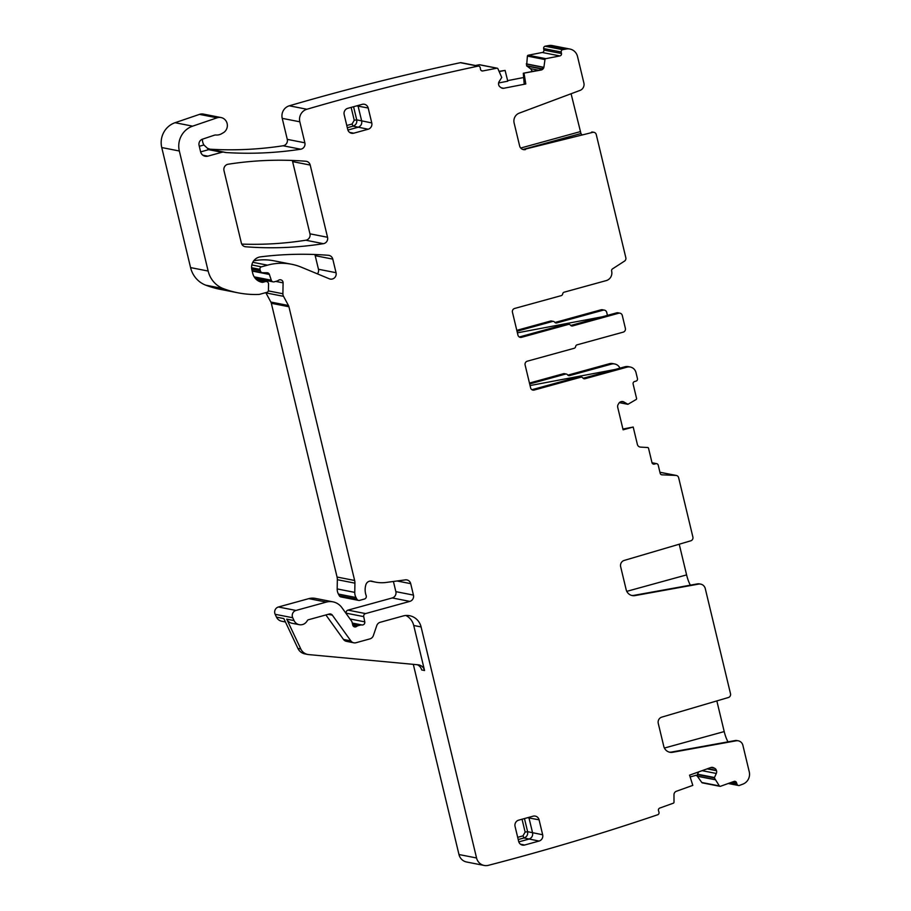 <?xml version="1.0" encoding="UTF-8"?>
<svg xmlns="http://www.w3.org/2000/svg" width="911" height="911" viewBox="0 0 911 911"><rect width="100%" height="100%" fill="white"/><g stroke="black" fill="none" stroke-linecap="round" stroke-linejoin="round"><path stroke-width="1.37" d="M347.319 127.734L353.115 126.139C355.95 125.035 357.158 122.939 356.725 119.842L353.57 106.724M347.9 130.045L358.069 127.255C360.915 126.151 362.111 124.055 361.678 120.958L357.943 105.528M347.751 129.544A5.159 4.942 101.1 0 0 353.753 133.188L368.158 129.225A5.159 4.942 101.1 0 0 371.768 122.928L368.192 108.01A5.159 4.942 101.1 0 0 362.191 104.355L347.786 108.318A5.159 4.942 101.1 0 0 344.176 114.615L347.751 129.544M664.404 748.045L724.211 731.579L716.843 700.912M724.211 731.579A13.403 3.45 -105.4 0 0 727.98 741.85M669.289 752.122A8.245 7.903 101.1 0 0 671.532 752.053L735.052 740.575A6.183 5.933 101.1 0 1 737.158 740.597L738.32 740.825A6.183 5.933 101.1 0 1 742.886 745.3L749.252 771.799A10.306 9.884 101.1 0 1 742.92 784.109A2561.88 2455.669 101.1 0 1 739.288 785.487A2.061 1.981 101.1 0 1 736.999 784.155L736.543 782.697A2.061 1.981 101.1 0 0 734.038 781.422L720.476 786.284A1.036 0.991 101.1 0 1 719.371 785.931L714.326 777.88L716.297 773.462A3.61 3.462 101.1 0 0 716.49 770.706L716.388 770.364A3.61 3.462 101.1 0 0 714.657 768.303L713.472 767.7A3.61 3.462 101.1 0 0 710.819 767.54L689.559 775.159L692.804 785.373L676.361 791.272A3.61 3.462 -78.9 0 0 673.981 794.745L674.003 802.204A1.036 0.991 101.1 0 1 673.32 803.195L659.758 808.068A2.061 1.981 101.1 0 0 658.505 810.688L658.96 812.145A2.061 1.981 101.1 0 1 657.708 814.753A2.061 1.981 101.1 0 0 657.708 814.753A2561.88 2455.669 101.1 0 1 488.41 865.325A10.306 9.884 101.1 0 1 476.555 857.98L421.087 626.927A15.464 14.827 101.1 0 0 409.654 615.722A15.464 14.827 101.1 0 0 403.095 615.973L380.24 622.27A5.159 4.942 101.1 0 0 376.767 625.584L373.362 635.582A5.159 4.942 101.1 0 1 369.889 638.896L356.007 642.722A5.159 4.942 101.1 0 1 350.837 640.866L332.333 615.141A3.097 2.961 101.1 0 0 329.224 614.025L308.476 619.742A2.061 1.981 101.1 0 0 307.223 620.755A7.732 7.413 101.1 0 1 294.071 620.585L292.727 617.749A5.159 4.942 101.1 0 1 295.984 610.45L326.366 602.091A15.464 14.827 101.1 0 1 332.925 601.841A15.464 14.827 101.1 0 1 341.887 607.637L351.612 621.165A2.574 2.471 101.1 0 1 352.033 622.076L352.739 625.06A2.574 2.471 101.1 0 0 356.565 626.483A5.159 4.942 101.1 0 1 358.205 625.675L360.232 625.117A5.159 4.942 101.1 0 1 362.043 624.969A2.574 2.471 101.1 0 0 364.764 621.86L363.728 616.622A2.574 2.471 101.1 0 1 365.55 613.581L409.836 601.397A5.159 4.942 101.1 0 0 413.446 595.099L410.702 583.655A5.159 4.942 101.1 0 0 405.338 579.874L386.275 582.436A36.087 34.584 101.1 0 1 375.423 582.118A36.087 34.584 101.1 0 1 372.064 581.264A5.159 4.942 101.1 0 0 365.88 584.725A16.5 15.806 101.1 0 0 366.165 595.589A2.574 2.471 101.1 0 1 364.457 599.028L359.64 600.36A2.574 2.471 101.1 0 1 356.884 599.153L356.007 597.525A10.306 9.884 101.1 0 1 354.766 592.378L354.926 583.154A10.306 9.884 101.1 0 0 354.641 580.489L288.924 306.745A5.159 4.942 101.1 0 0 288.445 305.504L283.526 296.326A5.159 4.942 101.1 0 1 282.9 293.752L283.093 282.854A3.097 2.961 101.1 0 0 278.447 280.326A5.159 4.942 101.1 0 1 276.853 281.1L274.234 281.818A2.574 2.471 101.1 0 1 271.296 280.212L269.383 274.439A2.574 2.471 101.1 0 0 267.082 272.742L262.687 272.731A2.574 2.471 101.1 0 1 260.33 270.818L259.977 269.36A2.061 1.981 101.1 0 1 261.423 266.832L267.481 265.169A56.698 54.353 101.1 0 1 291.531 264.247A56.698 54.353 101.1 0 1 301.484 267.253L329.349 278.812A5.159 4.942 101.1 0 0 336.045 272.708L332.788 259.123A5.159 4.942 101.1 0 0 328.438 255.308A360.824 345.873 101.1 0 0 260.444 256.868A10.306 9.884 101.1 0 0 251.869 269.724L252.723 273.289A12.367 11.854 101.1 0 0 262.004 282.285A2.574 2.471 101.1 0 0 263.063 282.239L265.465 281.579A2.574 2.471 101.1 0 1 268.54 284.073L268.426 290.324A2.061 1.981 101.1 0 1 266.934 292.317L259.794 294.276A5.159 4.942 101.1 0 1 258.701 294.447A97.944 93.879 101.1 0 1 238.022 292.818A97.944 93.879 101.1 0 1 223.343 288.628A25.77 24.699 101.1 0 1 208.152 271.045L179.33 150.998A20.623 19.769 101.1 0 1 192.642 126.151L217.069 117.826A8.245 7.903 101.1 0 1 222.796 133.04A10.306 9.884 101.1 0 0 221.965 133.518A10.306 9.884 101.1 0 1 216.066 135.01A5.159 4.942 101.1 0 0 214.199 135.249L202.436 139.189A10.306 9.884 101.1 0 0 203.916 144.997L207.401 148.22L211.158 149.655M659.928 472.251L676.361 475.474A3.097 2.961 101.1 0 1 678.649 477.717L692.895 537.057A3.097 2.961 101.1 0 1 690.777 540.815L624.172 560.436A5.159 4.942 101.1 0 0 620.653 566.71L626.142 589.588A8.245 7.903 101.1 0 0 635.058 595.589L698.578 584.11A6.183 5.933 101.1 0 1 705.273 588.608L730.508 693.749A3.097 2.961 101.1 0 1 728.401 697.507L661.796 717.128A5.159 4.942 101.1 0 0 658.266 723.402L663.766 746.28A8.245 7.903 101.1 0 0 672.682 752.281L736.202 740.802A6.183 5.933 101.1 0 1 738.32 740.825M626.779 591.353L686.598 574.898L679.23 544.22M686.598 574.898A13.403 3.45 -105.4 0 0 690.367 585.169M700.696 584.133L699.546 583.905A6.183 5.933 101.1 0 0 697.427 583.883L698.578 584.11M631.665 595.43A8.245 7.903 101.1 0 0 633.908 595.361L697.427 583.883M676.361 475.474A3.097 2.961 101.1 0 0 675.939 475.417L661.99 474.825A2.061 1.981 101.1 0 1 660.179 473.287L658.22 465.157A2.061 1.981 101.1 0 0 655.829 463.699L654.383 464.098A2.061 1.981 101.1 0 1 651.98 462.629L648.541 448.28A1.036 0.991 101.1 0 0 647.653 447.517L640.501 447.107A3.61 3.462 -78.9 0 1 637.381 444.443L633.202 427.043L622.93 429.047M639.807 447.005L640.501 447.107M633.202 427.043L623.113 429.81L617.715 407.319A3.61 3.462 101.1 0 1 618.102 404.586L618.797 403.391A3.61 3.462 101.1 0 1 620.926 401.717L621.256 401.614A3.61 3.462 101.1 0 1 623.887 401.99L627.952 404.29L636.129 399.519A1.036 0.991 101.1 0 0 636.561 398.392L633.122 384.043A2.061 1.981 101.1 0 1 634.557 381.515L636.003 381.128A2.061 1.981 101.1 0 0 637.449 378.6L636.015 372.633A7.732 7.413 101.1 0 0 627.019 367.156L584.953 378.737A2.061 1.981 101.1 0 1 582.869 377.974A2.061 1.981 101.1 0 0 580.797 377.222L534.199 390.045A3.097 2.961 101.1 0 1 530.612 387.858L525.112 364.969A3.097 2.961 -78.9 0 1 527.275 361.2L574.146 348.298A2.061 1.981 -78.9 0 0 575.627 346.567A2.061 1.981 101.1 0 1 577.107 344.825L623.215 332.139A3.097 2.961 101.1 0 0 625.379 328.359L622.281 315.434A3.097 2.961 -78.9 0 0 619.992 313.19L617.977 312.792A3.097 2.961 -78.9 0 0 616.656 312.849L570.753 325.478M630.298 367.031L628.283 366.632A7.732 7.413 101.1 0 0 625.003 366.757L627.019 367.156M614.731 363.979L612.716 363.58A7.732 7.413 101.1 0 0 609.436 363.705L611.452 364.104A7.732 7.413 101.1 0 1 619.947 368.146M583.131 378.281L625.003 366.757M581.662 377.188L579.647 376.801A2.061 1.981 101.1 0 0 578.77 376.835L580.797 377.222M531.922 389.714A3.097 2.961 101.1 0 0 532.183 389.646L578.77 376.835M607.432 315.388L606.715 312.382A3.097 2.961 -78.9 0 0 604.426 310.139L602.41 309.74A3.097 2.961 -78.9 0 0 601.089 309.786L554.913 322.505M570.901 325.603L572.575 325.933L618.683 313.236A3.097 2.961 -78.9 0 1 619.992 313.19M572.575 325.933A2.061 1.981 -78.9 0 1 570.491 325.17A2.061 1.981 101.1 0 0 568.418 324.418L521.548 337.321L519.532 336.922L566.391 324.02L568.418 324.418M569.284 324.384L567.268 323.986A2.061 1.981 101.1 0 0 566.391 324.02M592.719 132.357L524.383 149.324L592.719 132.357A3.097 2.961 -78.9 0 1 596.261 134.566L625.834 257.722A3.097 2.961 101.1 0 1 624.49 261.127L612.534 268.859A2.061 1.981 101.1 0 0 611.645 271.136L611.645 271.136A7.732 7.413 -78.9 0 1 606.236 280.599L564.171 292.18A2.061 1.981 -78.9 0 0 562.691 293.911A2.061 1.981 -78.9 0 1 561.21 295.642L514.624 308.465A3.097 2.961 -78.9 0 0 512.449 312.245L517.949 335.123A3.097 2.961 101.1 0 0 521.548 337.321M571.083 93.753L580.945 133.518A58.759 15.111 -105.4 0 0 581.799 134.634M569.899 49.035A10.306 9.884 101.1 0 0 566.437 49A2561.88 2455.669 101.1 0 0 562.634 49.661L545.04 46.222A2561.88 2455.669 101.1 0 1 548.855 45.55A10.306 9.884 101.1 0 1 552.317 45.584L569.899 49.035A10.306 9.884 101.1 0 1 577.528 56.505L583.883 83.003A6.183 5.933 -78.9 0 1 580.056 90.394L519.236 113.135A8.245 7.903 -78.9 0 0 514.123 122.996L519.623 145.885A5.159 4.942 -78.9 0 0 525.533 149.552M591.558 132.129A3.097 2.961 -78.9 0 1 592.822 132.095L593.972 132.323M524.383 149.324A5.159 4.942 -78.9 0 1 522.857 149.472M545.04 46.222A2.061 1.981 101.1 0 0 543.651 48.568L543.901 50.082L561.483 53.533L561.233 52.007A2.061 1.981 101.1 0 1 562.634 49.661M531.83 71.582A3.61 3.462 101.1 0 0 531.796 71.286L531.739 70.933A3.61 3.462 101.1 0 0 530.316 68.621L526.604 65.763L527.401 56.106A1.036 0.991 101.1 0 1 528.209 55.229L542.284 52.485A2.061 1.981 101.1 0 0 543.901 50.082M542.284 52.485L559.866 55.935A2.061 1.981 101.1 0 0 561.483 53.533M559.866 55.935L545.791 58.668A1.036 0.991 101.1 0 0 544.983 59.557L543.947 66.947A3.61 3.462 -78.9 0 1 541.111 70.033L540.462 69.896L543.947 66.947M541.111 70.033L523.313 73.244L540.462 69.896M524.041 73.347L525.795 83.971L524.167 83.721L523.313 73.244M499.342 71.536L505.104 70.42L507.769 81.181L498.602 82.969M475.451 65.501L479.277 64.749A1.036 0.991 101.1 0 1 479.641 64.749L497.235 68.2A1.036 0.991 101.1 0 1 497.907 68.724L501.745 77.481L499.171 81.557A3.61 3.462 101.1 0 0 498.59 84.256L498.647 84.609A3.61 3.462 101.1 0 0 500.059 86.921L501.141 87.707A3.61 3.462 101.1 0 0 503.726 88.276L525.795 83.971M507.632 80.635L523.666 77.515M497.235 68.2A1.036 0.991 101.1 0 0 496.871 68.2L482.796 70.944A2.061 1.981 101.1 0 1 480.507 69.293L480.256 67.778A2.061 1.981 101.1 0 0 477.968 66.139A2561.88 2455.669 101.1 0 0 306.893 109.252A10.306 9.884 101.1 0 0 299.821 121.801L304.855 142.811A5.159 4.942 101.1 0 1 300.698 149.222A375.264 359.708 101.1 0 1 226.258 152.558A10.306 9.884 101.1 0 1 224.413 152.262A5.159 4.942 101.1 0 0 221.931 152.274L207.81 156.157A6.183 5.933 101.1 0 1 200.614 151.773L199.088 145.407A5.159 4.942 101.1 0 1 202.436 139.189M478.708 66.139L461.114 62.688A2.061 1.981 101.1 0 0 460.385 62.688L477.968 66.139M460.385 62.688A2561.88 2455.669 101.1 0 0 289.311 105.801A10.306 9.884 101.1 0 0 282.228 118.35L287.272 139.36L304.855 142.811M209.496 149.165A375.264 359.708 101.1 0 0 283.116 145.771A5.159 4.942 101.1 0 0 287.272 139.36M221.02 117.553L203.438 114.103A8.245 7.903 101.1 0 0 199.486 114.376L217.069 117.826M238.022 292.818L220.439 289.379A97.944 93.879 101.1 0 1 205.761 285.177A25.77 24.699 101.1 0 1 190.57 267.595L161.748 147.548A20.623 19.769 101.1 0 1 175.06 122.712L199.486 114.376M317.415 273.869A5.159 4.942 101.1 0 0 318.463 269.257L315.195 255.672A5.159 4.942 101.1 0 0 314.762 254.511M291.531 264.247L273.938 260.797A56.698 54.353 101.1 0 0 253.725 260.819M255.251 278.333A2.574 2.471 101.1 0 0 255.558 278.413L273.141 281.863M265.488 280.36L265.477 281.328M265.807 292.625A5.159 4.942 101.1 0 0 265.932 292.886L270.863 302.053L288.445 305.504M358.547 600.395L340.965 596.944A2.574 2.471 101.1 0 1 339.291 595.703L338.425 594.074A10.306 9.884 101.1 0 1 337.184 588.927L337.343 579.703A10.306 9.884 101.1 0 0 337.059 577.039L271.33 303.295A5.159 4.942 101.1 0 0 270.863 302.053M393.415 581.48L395.864 591.649L413.446 595.099M346.248 613.707L346.146 613.171A2.574 2.471 101.1 0 1 347.968 610.131L392.254 597.946A5.159 4.942 101.1 0 0 395.864 591.649M332.925 601.841L315.331 598.39A15.464 14.827 101.1 0 0 308.772 598.641L326.366 602.091M285.439 621.974L281.67 621.234A7.732 7.413 101.1 0 1 276.488 617.134L275.145 614.299A5.159 4.942 101.1 0 1 278.402 606.999L308.772 598.641M297.92 648.427L300.801 648.985A10.306 9.884 101.1 0 0 307.724 654.451L304.832 653.882A10.306 9.884 101.1 0 1 297.92 648.427L283.833 618.58L276.488 617.134M300.801 648.985L286.714 619.138A7.732 7.413 101.1 0 0 291.907 623.238L299.252 624.684M325.887 614.948L343.481 639.431A5.159 4.942 101.1 0 0 346.476 641.355L353.821 642.802M417.227 664.723A7.732 7.413 101.1 0 1 421.656 669.938L424.549 670.507L413.731 625.493A15.464 14.827 101.1 0 0 405.885 615.494M413.309 664.358L458.973 854.529A10.306 9.884 101.1 0 0 466.591 862L484.174 865.45M690.128 776.946L696.061 775.295L698.008 776.627L697.37 774.555L698.669 771.89M695.753 775.25A3.61 3.462 101.1 0 1 697.553 776.536L701.789 782.481A1.036 0.991 101.1 0 0 702.381 782.879L719.975 786.33M518.655 841.365A5.159 4.942 101.1 0 0 524.645 845.021L539.05 841.058A5.159 4.942 101.1 0 0 542.66 834.761L539.084 819.832A5.159 4.942 101.1 0 0 533.083 816.188L518.678 820.151A5.159 4.942 101.1 0 0 515.068 826.448L518.655 841.365M518.803 841.878L528.972 839.077C531.808 837.972 533.015 835.877 532.571 832.779L528.847 817.349M241.768 244.102A360.824 345.873 101.1 0 0 305.811 240.231A5.159 4.942 101.1 0 0 309.956 233.82L292.613 161.611A5.159 4.942 101.1 0 0 292.192 160.461M327.539 237.27L310.207 165.062A5.159 4.942 101.1 0 0 305.857 161.247A360.824 345.873 101.1 0 0 228.137 164.231A5.159 4.942 101.1 0 0 223.992 170.642L241.347 242.964A5.159 4.942 101.1 0 0 245.708 246.779A360.824 345.873 101.1 0 0 323.405 243.681A5.159 4.942 101.1 0 0 327.539 237.27L309.956 233.82M529.462 383.064L563.488 373.704A2.061 1.981 101.1 0 1 564.365 373.669L566.38 374.057A2.061 1.981 101.1 0 1 567.587 374.854A2.061 1.981 101.1 0 0 569.66 375.605L611.452 364.104M567.849 375.15L609.436 363.705M614.982 369.513L530.054 385.558M566.38 374.057A2.061 1.981 101.1 0 0 565.503 374.091L529.667 383.952M517.015 331.228L552.567 321.446A2.061 1.981 101.1 0 1 554.651 322.198A2.061 1.981 101.1 0 0 556.723 322.95L603.116 310.184A3.097 2.961 -78.9 0 1 604.426 310.139M602.319 316.789L517.391 332.834M505.104 70.42L499.228 71.309M307.724 654.451A10.306 9.884 101.1 0 0 308.658 654.588L418.126 664.802A7.732 7.413 101.1 0 1 424.549 670.507M539.05 841.058L524.007 837.961C526.854 836.867 528.05 834.772 527.617 831.675L524.463 818.556M516.799 330.34L550.551 321.048A2.061 1.981 -78.9 0 1 551.428 321.014L553.444 321.412M346.784 125.49L352.067 124.033L354.242 120.275L351.145 107.396M371.768 122.928L356.725 119.842L354.231 120.263M368.158 129.225L353.115 126.139L352.067 124.033M368.192 108.01L356.691 105.87M349.573 132.38L353.753 133.188M633.908 595.361L635.058 595.589M659.94 472.285L675.939 475.417M652.094 462.97L655.829 463.699M652.709 463.767L654.383 464.098M621.621 401.546L623.887 401.99M619.366 402.628L627.577 404.233M583.279 378.407L584.953 378.737M532.183 389.646L534.199 390.045M618.683 313.236L616.656 312.849M548.855 45.55L566.437 49M543.651 48.568L561.233 52.007M528.209 55.229L545.791 58.668M527.401 56.106L544.983 59.557M526.307 63.872L543.389 67.22M501.266 87.786L503.726 88.276M479.277 64.749L496.871 68.2M481.384 70.659L482.796 70.944M289.311 105.801L306.893 109.252M282.228 118.35L299.821 121.801M283.116 145.771L300.698 149.222M210.35 149.438L226.258 152.558M224.117 152.183L210.851 149.586A5.159 4.942 101.1 0 0 208.665 149.666L221.931 152.274M200.636 151.875L208.665 149.666A5.159 1.321 74.6 0 1 207.401 148.22M202.8 155.177L207.81 156.157M175.06 122.712L192.642 126.151M161.748 147.548L179.33 150.998M190.57 267.595L208.152 271.045M205.761 285.177L223.343 288.628M256.822 279.882L265.465 281.579M259.589 281.556L263.063 282.239M315.195 255.672L332.788 259.123M318.463 269.257L336.045 272.708M252.791 262.288L267.481 265.169M251.823 264.953L261.423 266.832M251.595 267.709L259.977 269.36M251.743 269.144L260.33 270.818M252.199 271.068L269.383 274.439M254.192 276.853L271.296 280.212M275.726 281.408L283.093 282.854M268.346 290.905L282.9 293.752M265.932 292.886L283.526 296.326M271.33 303.295L288.924 306.745M337.059 577.039L354.641 580.489M337.343 579.703L354.926 583.154M337.184 588.927L354.766 592.378M338.425 594.074L356.007 597.525M339.291 595.703L356.884 599.153M371.096 581.081L372.064 581.264M397.071 580.979L410.702 583.655M392.254 597.946L409.836 601.397M347.968 610.131L365.55 613.581M346.146 613.171L363.728 616.622M350.029 618.968L364.764 621.86M352.261 623.056L362.043 624.969M352.386 623.579L360.232 625.117M352.625 624.582L358.205 625.675M353.047 625.789L356.565 626.483M278.402 606.999L295.984 610.45M275.145 614.299L292.727 617.749M286.714 619.138L294.071 620.585M328.165 614.321L332.333 615.141M343.481 639.431L350.837 640.866M413.731 625.493L421.087 626.927M458.973 854.529L476.555 857.98M711.685 767.347L713.472 767.7M710.796 767.552L714.657 768.303M707.699 768.656L716.388 770.364M707.118 768.861L716.49 770.706M702.085 770.672L716.297 773.462M697.427 774.168L714.349 777.493M697.37 774.555L714.326 777.88M697.769 776.195L714.85 779.554M697.826 776.343L714.919 779.691M701.789 782.481L719.371 785.931M732.638 781.923L736.543 782.697M730.167 782.811L736.999 784.155M735.052 740.575L736.202 740.802M671.532 752.053L672.682 752.281M520.466 844.201L524.645 845.021M527.594 817.691L539.084 819.832M518.211 839.555L524.007 837.961L522.96 835.865L525.135 832.085L527.617 831.675L542.66 834.761M292.613 161.611L310.207 165.062M305.811 240.231L323.405 243.681M244.626 246.562L245.708 246.779M567.997 375.275L569.66 375.605M603.116 310.184L601.089 309.786M580.945 133.518L522.971 149.472M580.182 131.662L520.716 148.037M526.319 64.032L543.343 67.368M199.293 146.272L203.916 144.997M563.488 373.704L565.503 374.091M556.723 322.95L555.05 322.619M552.567 321.446L550.551 321.048M526.604 65.763L542.387 68.86M526.809 66.093L542.125 69.099M530.316 68.621L538.64 70.249M531.739 70.933L533.447 71.263M531.796 71.286L532.559 71.434M525.135 832.085L522.037 819.228M517.676 837.323L522.96 835.865M652.014 462.742L656.694 463.665M619.343 402.651L627.736 404.29M256.435 279.552L266.559 281.533M252.108 270.704L262.231 272.685M370.185 581.081L375.423 582.118M728.265 783.494L738.491 785.498"/></g></svg>
